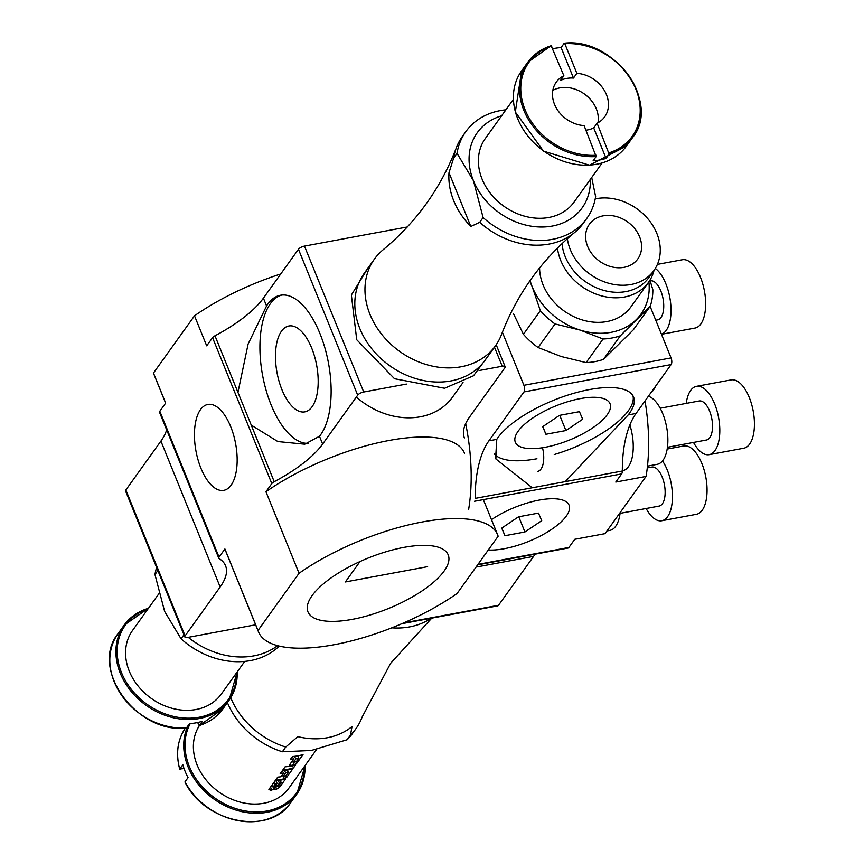 <?xml version="1.0" encoding="UTF-8"?>
<svg xmlns="http://www.w3.org/2000/svg" width="864" height="864" viewBox="0 0 864 864"><rect width="100%" height="100%" fill="white"/><g stroke="black" fill="none" stroke-linecap="round" stroke-linejoin="round"><path stroke-width="1.3" d="M495.623 458.32L496.768 439.366A75.438 27.108 -22.1 0 1 570.067 394.405A75.438 27.108 -22.1 0 1 633.593 397.073A75.438 27.108 -22.1 0 1 628.193 414.925L565.25 481.626L532.256 487.76L495.871 458.957L496.768 439.366A75.438 27.108 -22.1 0 1 570.067 394.405A75.438 27.108 -22.1 0 1 633.593 397.073A75.438 27.108 -22.1 0 1 628.193 414.925L565.25 481.626L532.256 487.76L495.871 458.957L532.256 487.76L475.178 498.377A99.263 45.835 79.5 0 1 488.905 440.824L523.962 391.932L488.905 440.824A99.263 45.835 79.5 0 0 475.178 498.377A99.263 45.835 79.5 0 1 488.905 440.824L523.962 391.932A4.968 2.29 79.5 0 0 523.908 385.29A4.968 2.29 79.5 0 1 523.962 391.932A4.968 2.29 79.5 0 0 523.908 385.29L502.362 332.219M465.674 423.63A129.038 59.584 79.5 0 1 468.634 509.425A129.038 59.584 79.5 0 0 465.674 423.63A129.038 59.584 79.5 0 1 468.634 509.425M427.604 566.654L345.373 581.947L359.996 561.546L345.373 581.947L427.604 566.654L345.373 581.947L359.996 561.546M477.619 564.862L568.058 548.046A4.968 2.29 -100.5 0 0 568.901 547.452L477.986 564.365M401.879 623.689L497.675 605.869A4.968 2.29 -100.5 0 0 498.517 605.275L533.574 556.394A99.263 45.835 -100.5 0 1 535.313 554.126A99.263 45.835 -100.5 0 0 533.574 556.394L476.021 567.097M650.138 306.385L671.069 357.912A4.968 2.29 79.5 0 1 671.112 364.565L636.055 413.456A99.263 45.835 79.5 0 0 622.328 471.01A4.968 2.29 79.5 0 1 621.648 473.893L615.784 482.058L646.078 476.42A129.038 59.584 79.5 0 0 645.03 400.939A129.038 59.584 79.5 0 1 646.078 476.42L605.048 533.65L574.754 539.287L568.901 547.452A4.968 2.29 -100.5 0 1 568.058 548.046A4.968 2.29 -100.5 0 0 568.901 547.452L574.754 539.287L605.048 533.65L646.078 476.42L605.048 533.65L574.754 539.287L568.901 547.452M632.977 395.82A75.438 27.108 -22.1 0 1 554.245 454.529A75.438 27.108 -22.1 0 0 632.977 395.82A75.438 27.108 -22.1 0 1 554.245 454.529M536.933 458.752A75.438 27.108 -22.1 0 1 494.338 453.892A75.438 27.108 -22.1 0 0 536.933 458.752A75.438 27.108 -22.1 0 1 494.338 453.892M541.706 520.679L538.477 513.097L518.486 516.812L501.725 528.12L504.943 535.702L524.934 531.976L541.706 520.679L538.477 513.097L518.486 516.812L501.725 528.12L504.943 535.702L524.934 531.976L541.706 520.679L538.477 513.097L518.486 516.812L501.725 528.12L504.943 535.702L524.934 531.976L541.706 520.679M518.756 516.769L524.934 531.976M488.268 550.012A51.116 18.371 157.9 0 0 543.434 534.362A51.116 18.371 157.9 0 0 569.074 505.17A51.116 18.371 157.9 0 1 543.434 534.362A51.116 18.371 157.9 0 1 488.268 550.012A51.116 18.371 157.9 0 0 543.434 534.362A51.116 18.371 157.9 0 0 569.074 505.17A51.116 18.371 157.9 0 0 539.071 500.105A51.116 18.371 157.9 0 0 491.476 519.653A51.116 18.371 157.9 0 1 539.071 500.105A51.116 18.371 157.9 0 1 569.074 505.17A51.116 18.371 157.9 0 0 539.071 500.105A51.116 18.371 157.9 0 0 491.476 519.653M501.833 528.034L504.943 535.702M582.671 419.245L579.452 411.664L559.462 415.379L542.7 426.676L545.918 434.257L565.909 430.542L582.671 419.245L579.452 411.664L559.462 415.379L542.7 426.676L545.918 434.257L565.909 430.542L582.671 419.245L579.452 411.664L559.462 415.379L542.7 426.676L545.918 434.257L565.909 430.542L582.671 419.245M559.732 415.325L565.909 430.542M518.108 431.255A51.116 18.371 157.9 0 0 515.322 442.195A51.116 18.371 157.9 0 0 569.592 439.981A51.116 18.371 157.9 0 0 610.049 403.726A51.116 18.371 157.9 0 0 568.123 401.587A51.116 18.371 157.9 0 0 518.108 431.255A51.116 18.371 157.9 0 0 515.322 442.195A51.116 18.371 157.9 0 0 569.592 439.981A51.116 18.371 157.9 0 0 610.049 403.726A51.116 18.371 157.9 0 0 568.123 401.587A51.116 18.371 157.9 0 0 518.108 431.255A51.116 18.371 157.9 0 0 515.322 442.195A51.116 18.371 157.9 0 0 569.592 439.981A51.116 18.371 157.9 0 0 610.049 403.726A51.116 18.371 157.9 0 0 568.123 401.587A51.116 18.371 157.9 0 0 518.108 431.255M542.808 426.6L545.918 434.257M513.346 313.405L523.411 334.292A69.487 56.344 35.6 0 0 538.11 347.544L561.092 356.486L586.116 362.599A69.487 56.344 35.6 0 0 603.428 359.381L633.323 329.832L650.246 306.234A69.487 56.344 35.6 0 0 652.86 289.764L649.955 280.152L652.86 289.764A69.487 56.344 35.6 0 1 650.246 306.234L620.352 335.783L603.428 359.381L633.323 329.832L650.246 306.234L636.314 319.594A64.519 52.326 35.6 0 0 648.886 281.794A64.519 52.326 35.6 0 1 636.314 319.594L620.352 335.783A69.487 56.344 35.6 0 1 603.04 339.001L580.046 330.059A64.519 52.326 35.6 0 0 636.314 319.594L620.352 335.783L603.428 359.381L633.323 329.832L650.246 306.234A69.487 56.344 35.6 0 0 652.86 289.764L649.955 280.152M529.74 280.984L532.3 286.978A64.519 52.326 35.6 0 1 530.075 280.508A64.519 52.326 35.6 0 0 532.3 286.978L529.74 280.984L532.3 286.978A64.519 52.326 35.6 0 0 580.046 330.059L555.034 323.946L538.11 347.544L561.092 356.486L586.116 362.599L603.04 339.001L580.046 330.059A64.519 52.326 35.6 0 0 636.314 319.594A64.519 52.326 35.6 0 0 648.886 281.794M539.579 267.872A52.11 42.26 35.6 0 0 606.863 321.57A52.11 42.26 35.6 0 1 539.579 267.872A52.11 42.26 35.6 0 0 606.863 321.57A52.11 42.26 35.6 0 0 630.914 306.882A52.11 42.26 35.6 0 1 606.863 321.57A52.11 42.26 35.6 0 0 630.914 306.882L648.508 282.334A52.11 42.26 35.6 0 0 654.005 270.421A52.11 42.26 35.6 0 1 648.508 282.334A52.11 42.26 35.6 0 0 654.005 270.421M530.075 280.508A64.519 52.326 35.6 0 0 532.3 286.978L540.335 310.694L523.411 334.292A69.487 56.344 35.6 0 0 538.11 347.544A69.487 56.344 35.6 0 1 523.411 334.292L540.335 310.694A69.487 56.344 35.6 0 0 555.034 323.946L580.046 330.059A64.519 52.326 35.6 0 0 636.314 319.594L650.246 306.234M557.464 247.968A52.11 42.26 35.6 0 0 624.456 297.022A52.11 42.26 35.6 0 1 557.464 247.968A52.11 42.26 35.6 0 0 624.456 297.022A52.11 42.26 35.6 0 0 648.508 282.334L630.914 306.882L648.508 282.334A52.11 42.26 35.6 0 1 624.456 297.022A52.11 42.26 35.6 0 0 648.508 282.334M562.021 243.551A49.626 40.252 35.6 0 0 625.957 291.578A49.626 40.252 35.6 0 1 562.021 243.551A49.626 40.252 35.6 0 0 625.957 291.578A49.626 40.252 35.6 0 0 648.864 277.582A49.626 40.252 35.6 0 1 625.957 291.578A49.626 40.252 35.6 0 0 648.864 277.582L653.94 270.508A49.626 40.252 35.6 0 0 648.551 219.618A49.626 40.252 35.6 0 0 595.231 198.86A49.626 40.252 35.6 0 1 648.551 219.618A49.626 40.252 35.6 0 1 653.94 270.508A49.626 40.252 35.6 0 0 648.551 219.618A49.626 40.252 35.6 0 0 595.231 198.86M567.346 238.68A49.626 40.252 35.6 0 0 631.033 284.494A49.626 40.252 35.6 0 1 567.346 238.68A49.626 40.252 35.6 0 0 631.033 284.494A49.626 40.252 35.6 0 0 653.94 270.508L648.864 277.582L653.94 270.508A49.626 40.252 35.6 0 1 631.033 284.494A49.626 40.252 35.6 0 0 653.94 270.508M624.056 267.332A29.776 24.149 35.6 0 0 637.805 258.941A29.776 24.149 35.6 0 0 627.674 221.962A29.776 24.149 35.6 0 0 589.41 224.23A29.776 24.149 35.6 0 0 592.445 254.513A29.776 24.149 35.6 0 0 624.056 267.332A29.776 24.149 35.6 0 0 637.805 258.941A29.776 24.149 35.6 0 0 627.674 221.962A29.776 24.149 35.6 0 0 589.41 224.23A29.776 24.149 35.6 0 0 592.445 254.513A29.776 24.149 35.6 0 0 624.056 267.332A29.776 24.149 35.6 0 0 637.805 258.941A29.776 24.149 35.6 0 0 627.674 221.962A29.776 24.149 35.6 0 0 589.41 224.23A29.776 24.149 35.6 0 0 592.445 254.513A29.776 24.149 35.6 0 0 624.056 267.332M185.393 728.071A64.519 52.326 35.6 0 0 179.777 768.971L184.054 768.582M184.961 782.071C204.844 823.295 269.708 835.844 290.714 802.613A64.519 52.326 35.6 0 1 260.939 820.8A64.519 52.326 35.6 0 1 185.004 781.844L185.544 782.158L185.004 781.844L188.05 777.6A64.519 52.326 -144.4 0 1 182.822 764.726L179.777 768.971L180.317 769.284M296.6 761.292L295.628 761.843A54.594 44.269 35.6 0 1 293.9 762.232L295.672 758.916A54.594 44.269 -144.4 0 0 298.804 758.214L296.6 761.292M293.9 762.232L292.788 760.309M294.624 756.324L295.672 758.916M297.832 755.849L298.804 758.214M292.486 760.73L294.116 764.748A54.594 44.269 -144.4 0 1 290.995 765.439L289.688 764.629L289.559 765.158M289.688 764.629L293.544 759.262A54.594 44.269 -144.4 0 1 290.272 759.596L292.475 756.529A54.594 44.269 35.6 0 0 297.875 755.838A54.594 44.269 35.6 0 0 303.037 754.564L296.978 763.009L294.116 764.748M292.453 756.572L293.544 759.262M286.124 775.667L286.772 777.254L284.386 778.702A54.594 44.269 35.6 0 1 280.919 779.49A54.594 44.269 35.6 0 1 275.519 780.181L277.722 777.103A54.594 44.269 -144.4 0 0 280.994 776.758L283.468 773.312L282.377 770.623M286.772 777.254L292.27 769.576L291.265 769.111A54.594 44.269 -144.4 0 1 287.798 769.889A54.594 44.269 -144.4 0 1 282.398 770.58L280.195 773.647A54.594 44.269 35.6 0 0 283.468 773.312M287.053 770.018L288.036 772.438A54.594 44.269 -144.4 0 1 285.595 772.956L284.548 770.375M282.442 774.738L283.122 776.412A54.594 44.269 35.6 0 0 285.563 775.894L288.446 772.654M270.335 790.258L268.963 789.318L275.022 780.872A54.594 44.269 -144.4 0 0 280.422 780.181A54.594 44.269 -144.4 0 0 285.584 778.907L279.526 787.352L276.664 789.08A54.594 44.269 35.6 0 1 275.292 789.415L274.234 788.81L271.771 790.074A54.594 44.269 35.6 0 1 270.335 790.258L269.59 788.443M268.855 789.858L268.963 789.318M280.238 780.214L281.21 782.59L278.046 786.218A54.594 44.269 35.6 0 1 277.56 786.326L279.342 783.022L278.327 780.516M273.402 787.082A54.594 44.269 35.6 0 0 273.899 787.007L277.085 783.443A54.594 44.269 -144.4 0 1 275.152 783.713L273.402 787.082L272.171 784.858M273.521 787.061L274.126 789.242M283.122 776.412L285.595 772.956M391.802 627.826A74.444 60.372 35.6 0 0 409.612 626.897A74.444 60.372 35.6 0 0 431.255 618.224M230.731 697.756A74.444 60.372 35.6 0 0 285.746 747.058L297.799 736.636A71.615 58.072 35.6 0 0 327.391 737.726A71.615 58.072 35.6 0 0 352.004 726.559L350.514 735.016A74.444 60.372 35.6 0 0 355.979 728.633A74.444 60.372 35.6 0 0 362.113 717.098L390.604 663.325L431.773 618.127M227.405 702.594A74.444 60.372 35.6 0 0 282.355 751.777L311.364 750.47L347.134 739.735A74.444 60.372 35.6 0 0 352.588 733.352L355.979 728.633M282.355 751.777L285.746 747.058M347.134 739.735L350.514 735.016M274.374 781.78L275.152 783.713M281.21 782.59A54.594 44.269 -144.4 0 1 279.342 783.022M276.005 780.786L277.085 783.443M277.56 786.326L276.437 784.361M288.295 769.198A54.594 44.269 -144.4 0 1 282.895 769.889L285.098 766.822A54.594 44.269 35.6 0 0 290.498 766.13A54.594 44.269 35.6 0 0 295.661 764.856L293.458 767.923A54.594 44.269 -144.4 0 1 288.295 769.198M199.444 725.555A54.594 44.269 35.6 0 0 206.518 780.494A54.594 44.269 35.6 0 0 263.876 803.25A54.594 44.269 35.6 0 0 289.084 787.86L316.678 749.369M292.55 765.698L293.458 767.923M686.254 403.391A34.744 16.038 79.5 0 1 696.47 386.338L731.095 379.901A34.744 16.038 79.5 0 1 749.293 397.537A34.744 16.038 79.5 0 1 743.796 448.211L709.171 454.648A34.744 16.038 79.5 0 1 693.511 442.422M660.204 408.229L699.192 400.982A19.85 9.169 79.5 0 1 709.592 411.059A19.85 9.169 79.5 0 1 706.45 440.014L667.462 447.271M696.47 386.338A34.744 16.038 79.5 0 1 714.668 403.974A34.744 16.038 79.5 0 1 709.171 454.648M655.495 386.359A34.744 16.038 79.5 0 1 651.013 392.602M657.396 264.384L682.301 259.751A34.744 16.038 79.5 0 1 704.43 290.974A34.744 16.038 79.5 0 1 695.012 328.061L661.478 334.292M650.182 280.865L650.408 280.832A19.85 9.169 79.5 0 1 663.044 298.663A19.85 9.169 79.5 0 1 657.666 319.864L655.754 320.22M655.322 268.423A34.744 16.038 79.5 0 1 670.734 304.096A34.744 16.038 79.5 0 1 661.446 334.217M667.192 449.053L683.716 445.975A34.744 16.038 79.5 0 1 705.834 477.198A34.744 16.038 79.5 0 1 696.416 514.296L661.792 520.733A34.744 16.038 79.5 0 1 646.132 508.496M647.287 467.899L651.812 467.057A19.85 9.169 79.5 0 1 664.448 484.898A19.85 9.169 79.5 0 1 659.07 506.088L620.082 513.346M662.515 460.944A34.744 16.038 79.5 0 1 672.44 497.362A34.744 16.038 79.5 0 1 661.792 520.733M533.574 556.394L498.517 605.275A4.968 2.29 -100.5 0 1 497.675 605.869A4.968 2.29 -100.5 0 0 498.517 605.275L533.574 556.394A99.263 45.835 -100.5 0 1 535.313 554.126M645.03 400.939A129.038 59.584 79.5 0 1 646.078 476.42L615.784 482.058L621.648 473.893L474.487 501.26M646.078 476.42L615.784 482.058L621.648 473.893A4.968 2.29 79.5 0 0 622.328 471.01A99.263 45.835 79.5 0 1 636.055 413.456L671.112 364.565A4.968 2.29 79.5 0 0 671.069 357.912A4.968 2.29 79.5 0 1 671.112 364.565L636.055 413.456L628.193 414.925L565.25 481.626L475.178 498.377L532.256 487.76M603.428 359.381A69.487 56.344 35.6 0 1 586.116 362.599A69.487 56.344 35.6 0 0 603.428 359.381L620.352 335.783A69.487 56.344 35.6 0 1 603.04 339.001L580.046 330.059L555.034 323.946L538.11 347.544L561.092 356.486L586.116 362.599L603.04 339.001A69.487 56.344 35.6 0 0 620.352 335.783M523.411 334.292L540.335 310.694L532.3 286.978A64.519 52.326 35.6 0 0 580.046 330.059A64.519 52.326 35.6 0 1 532.3 286.978L540.335 310.694A69.487 56.344 35.6 0 0 555.034 323.946L538.11 347.544M621.648 473.893A4.968 2.29 79.5 0 0 622.328 471.01A99.263 45.835 79.5 0 1 636.055 413.456L628.193 414.925A75.438 27.108 -22.1 0 0 633.593 397.073A75.438 27.108 -22.1 0 0 570.067 394.405A75.438 27.108 -22.1 0 0 496.768 439.366L488.905 440.824M495.871 458.957L496.768 439.366M586.116 362.599L603.04 339.001M540.335 310.694A69.487 56.344 35.6 0 0 555.034 323.946M648.389 396.263A34.744 16.038 79.5 0 1 662.731 413.64A34.744 16.038 79.5 0 1 657.234 464.314L647.482 466.128M537.656 471.409A19.85 9.169 -100.5 0 0 542.506 447.736M629.867 424.958A34.744 16.038 79.5 0 1 622.609 470.75M620.168 512.557A34.744 16.038 79.5 0 1 609.854 530.388L607.003 530.917M186.289 728.017C136.62 734.044 89.294 668.531 118.033 633.679A64.519 52.326 35.6 0 0 122.386 696.384A64.519 52.326 35.6 0 0 186.473 727.898L185.782 727.51L186.473 727.898L189.518 723.654A64.519 52.326 -144.4 0 0 202.5 721.235L199.454 725.479A64.519 52.326 35.6 0 0 222.901 708.869L199.314 725.598M198.774 725.09L197.716 722.498M188.244 637.34A74.444 60.372 35.6 0 0 277.603 645.667M156.611 567.443A74.444 60.372 35.6 0 0 154.969 574.582L157.864 570.542M183.946 634.77L181.051 638.809L164.624 611.42L154.969 574.582M158.9 593.719L132.527 630.493A54.594 44.269 35.6 0 0 151.103 698.285A54.594 44.269 35.6 0 0 221.26 694.127L244.728 661.403M159.808 411.232L219.056 557.14A4.968 1.782 157.9 0 0 218.786 558.198L159.538 412.301A4.968 1.782 157.9 0 1 159.808 411.232L165.672 403.067L153.468 373.032L194.508 315.803L206.701 345.838L212.566 337.673A4.968 1.782 -22.1 0 1 214.985 335.794A99.263 35.672 -22.1 0 0 263.401 298.156L266.566 305.953L248.13 344.002L237.956 392.386L251.251 425.099L277.852 441.558L304.765 444.193L319.475 436.266L322.639 444.064L357.696 395.172A4.968 1.782 -22.1 0 1 363.722 392.008L406.404 384.07M181.051 638.809A74.444 60.372 35.6 0 0 279.234 646.078M281.945 389.696A43.675 20.164 -100.5 0 0 304.819 411.869A43.675 20.164 -100.5 0 0 316.656 365.245A43.675 20.164 -100.5 0 0 288.846 325.998A43.675 20.164 -100.5 0 0 281.502 331.171A43.675 20.164 -100.5 0 0 281.945 389.696M444.085 571.093A75.686 27.194 -22.1 0 1 370.03 615.017A75.686 27.194 -22.1 0 1 307.962 611.842A75.686 27.194 -22.1 0 1 367.848 558.176A75.686 27.194 -22.1 0 1 448.211 554.893A75.686 27.194 -22.1 0 1 444.085 571.093M464.389 437.94A99.263 35.672 -22.1 0 1 469.8 416.686L504.857 367.794A4.968 1.782 -22.1 0 0 505.127 366.736L496.195 344.747M479.056 370.548L502.222 366.239A4.968 1.782 -22.1 0 1 505.127 366.736M322.639 444.064A99.263 35.672 -22.1 0 1 274.223 481.691A4.968 1.782 -22.1 0 0 271.804 483.57L265.95 491.746A129.038 46.375 -22.1 0 1 387.137 440.834A129.038 46.375 -22.1 0 1 464.53 453.287M265.95 491.746L299.052 573.275A129.038 46.375 -22.1 0 1 420.25 522.364A129.038 46.375 -22.1 0 1 497.642 534.827A129.038 46.375 -22.1 0 1 498.139 536.242L457.11 593.471A129.038 46.375 157.9 0 1 335.923 644.382A129.038 46.375 157.9 0 1 258.52 631.919L225.418 550.39A129.038 46.375 157.9 0 1 224.91 548.964L258.023 630.493A129.038 46.375 157.9 0 0 258.52 631.919M219.056 557.14L224.91 548.964M218.786 558.198A4.968 1.782 157.9 0 0 219.11 558.554A99.263 35.672 157.9 0 1 225.558 565.747A99.263 35.672 157.9 0 1 220.158 586.991L185.101 635.882A4.968 1.782 157.9 0 0 184.831 636.941A4.968 1.782 157.9 0 0 187.736 637.438L255.636 624.802M166.633 429.764A99.263 35.672 157.9 0 1 160.909 441.094L125.852 489.974A4.968 1.782 157.9 0 0 125.582 491.044L184.831 636.941M153.468 373.032A129.038 46.375 157.9 0 0 153.976 374.447L165.618 403.132M263.401 298.156L298.458 249.264A4.968 1.782 -22.1 0 1 304.474 246.1L407.365 226.962M194.508 315.803A129.038 46.375 -22.1 0 1 280.746 273.964M266.566 305.953A75.438 34.83 79.5 0 1 280.444 295.25A75.438 34.83 79.5 0 1 319.95 333.547A75.438 34.83 79.5 0 1 319.475 436.266M281.75 295.067A75.438 34.83 -100.5 0 0 262.364 374.123A75.438 34.83 -100.5 0 0 308.2 443.362M230.699 426.632A43.675 20.164 79.5 0 1 223.798 490.342A43.675 20.164 79.5 0 1 198.061 459.896A43.675 20.164 79.5 0 1 200.48 409.644A43.675 20.164 79.5 0 1 207.824 404.46A43.675 20.164 79.5 0 1 230.699 426.632M258.023 630.493L299.052 573.275M563.868 75.751A29.776 24.149 -144.4 0 0 556.276 82.112A29.776 24.149 -144.4 0 0 557.172 109.426A29.776 24.149 -144.4 0 0 584.107 125.604L596.149 156.557A64.519 52.326 -144.4 0 1 532.062 125.053A64.519 52.326 -144.4 0 1 527.71 62.348A64.519 52.326 -144.4 0 1 551.146 45.738L563.868 75.751L560.477 80.471A29.776 24.149 35.6 0 1 573.469 78.052L561.092 47.563A64.519 52.326 35.6 0 0 552.884 48.719M551.146 45.738L551.837 46.127A63.526 51.516 -144.4 0 0 525.085 109.771A63.526 51.516 -144.4 0 0 596.138 155.228M552.83 90.364A29.776 24.149 -144.4 0 1 596.3 108.799A29.776 24.149 -144.4 0 1 597.974 122.731M564.548 43.297A64.519 52.326 -144.4 0 1 636.412 89.478A64.519 52.326 -144.4 0 1 632.578 137.538A64.519 52.326 -144.4 0 1 609.131 154.148L597.1 123.196A29.776 24.149 -144.4 0 0 604.681 116.824A29.776 24.149 -144.4 0 0 606.452 94.64A29.776 24.149 -144.4 0 0 576.85 73.332L564.818 43.708L564.138 43.319L561.092 47.563M609.12 152.809A63.526 51.516 -144.4 0 0 635.882 89.165A63.526 51.516 -144.4 0 0 564.818 43.708L564.138 43.319M591.71 177.498L595.631 196.636A74.444 60.372 -144.4 0 1 586.829 218.365L583.448 223.085A74.444 60.372 -144.4 0 1 574.495 232.6C541.361 260.161 517.061 294.052 501.595 334.271A74.444 60.372 -144.4 0 1 495.45 345.805A74.444 60.372 -144.4 0 1 399.773 351.486A74.444 60.372 -144.4 0 1 374.458 259.038A74.444 60.372 -144.4 0 1 383.411 249.523C416.534 221.972 440.834 188.082 456.311 147.863A74.444 60.372 -144.4 0 1 462.445 136.328L465.836 131.609A74.444 60.372 -144.4 0 1 505.883 109.814M574.495 232.6A74.444 60.372 -144.4 0 1 479.725 222.286L470.826 226.476A71.615 58.072 -144.4 0 1 448.999 172.735L453.643 158.058A74.444 60.372 -144.4 0 1 456.311 147.863M609.131 154.148L606.085 158.393L593.708 127.915L597.1 123.196M596.149 156.557L593.104 160.812A64.519 52.326 35.6 0 0 606.085 158.393M576.85 73.332L573.469 78.052M585.965 130.183A29.776 24.149 35.6 0 0 593.708 127.915M586.829 218.365A74.444 60.372 -144.4 0 1 483.106 217.566L479.725 222.286M590.328 179.42A64.519 52.326 -144.4 0 1 542.3 227.016A64.519 52.326 -144.4 0 1 473.45 180.727L483.106 217.566M448.999 172.735L470.826 226.476M453.643 158.058L457.024 153.338L473.45 180.727A64.519 52.326 -144.4 0 1 501.595 115.798M495.45 345.805L485.298 359.964A74.444 60.372 -144.4 0 1 389.621 365.645A74.444 60.372 -144.4 0 1 364.306 273.197L374.458 259.038M602.1 162.994L574.085 202.079A54.594 44.269 -144.4 0 1 503.917 206.248A54.594 44.269 -144.4 0 1 485.352 138.456L513.367 99.371M463.028 382.504L452.498 397.192A69.487 56.344 -144.4 0 1 356.357 397.04M457.024 153.338A74.444 60.372 -144.4 0 1 465.836 131.609M622.328 471.01L565.25 481.626M498.517 605.275L403.639 622.922M671.069 357.912L523.908 385.29M671.112 364.565L523.962 391.932M290.315 763.765L290.995 765.439M296.363 761.508L296.978 763.009M283.435 776.358L284.386 778.702M287.356 769.964L288.349 772.405M270.562 787.093L271.771 790.074M274.277 786.91L275.292 789.415M275.357 785.862L276.664 789.08M278.888 785.786L279.526 787.352M187.834 726.008A64.519 52.326 35.6 0 0 201.755 788.303A64.519 52.326 35.6 0 0 267.03 812.3A64.519 52.326 35.6 0 0 296.806 794.113A64.519 52.326 35.6 0 0 304.992 765.666M190.242 723.6A63.526 51.516 35.6 0 0 201.658 786.121A63.526 51.516 35.6 0 0 267.019 810.972A63.526 51.516 35.6 0 0 304.43 766.454M636.055 413.456L628.193 414.925M148.446 608.31A64.519 52.326 35.6 0 0 124.124 625.18A64.519 52.326 35.6 0 0 146.07 705.305A64.519 52.326 35.6 0 0 228.992 700.38A64.519 52.326 35.6 0 0 237.168 671.933M147.884 609.088A63.526 51.516 35.6 0 0 120.625 670.345A63.526 51.516 35.6 0 0 187.348 718.178A63.526 51.516 35.6 0 0 236.617 672.71M304.474 246.1L363.722 392.008M298.458 249.264L357.696 395.172M125.852 489.974L185.101 635.882M251.251 425.099L274.223 481.691M214.985 335.794L237.956 392.386M212.566 337.673L271.804 483.57M160.909 441.094L220.158 586.991M494.467 347.166L502.222 366.239M564.322 43.2C613.991 37.174 661.316 102.686 632.578 137.538L626.486 146.038A64.519 52.326 -144.4 0 1 543.564 150.952A64.519 52.326 -144.4 0 1 521.618 70.837L527.71 62.348L551.286 45.619M179.723 769.165C175.511 753.365 177.552 739.444 185.846 727.423M293.425 762.156L292.712 760.406M288.5 772.492L287.464 769.954M272.916 786.974L272.095 784.955M305.057 765.58L296.806 794.113L290.714 802.613M277.096 786.262L276.361 784.458M148.5 608.224L124.124 625.18L118.033 633.679M237.233 671.846L228.992 700.38L222.901 708.869M497.642 534.827L483.343 499.608M626.486 146.038L589.518 165.197L543.456 151.114L515.322 111.996L521.618 70.837M368.172 267.797L351.367 295.024L356.735 339.757L394.513 378.724L444.571 388.26L473.515 375.764L489.175 354.553"/></g></svg>
